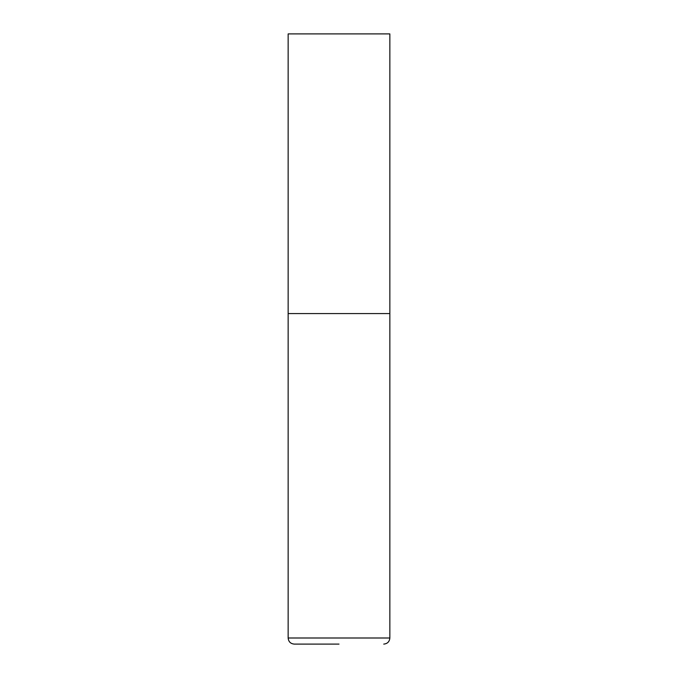 <?xml version="1.0" encoding="UTF-8"?>
<svg xmlns="http://www.w3.org/2000/svg" width="678" height="678" viewBox="0 0 678 678"><rect width="100%" height="100%" fill="white"/><g stroke="black" fill="none" stroke-linecap="round" stroke-linejoin="round"><path stroke-width="1.02" d="M288.15 637.998L389.85 637.998L389.85 313.575L288.15 313.575L389.85 313.575L389.85 33.9L288.15 33.9L288.15 637.998C288.514 641.702 290.548 643.736 294.252 644.1L339 644.1M389.85 637.998C389.486 641.702 387.452 643.736 383.748 644.1"/></g></svg>
